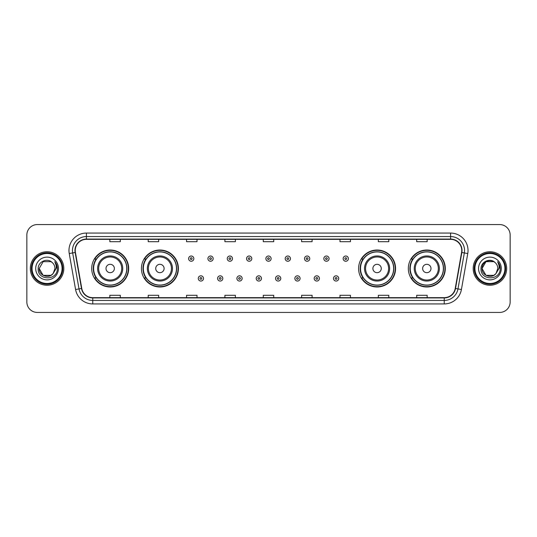 <?xml version="1.0" encoding="UTF-8"?>
<svg xmlns="http://www.w3.org/2000/svg" width="537" height="537" viewBox="0 0 537 537"><rect width="100%" height="100%" fill="white"/><g stroke="black" fill="none" stroke-linecap="round" stroke-linejoin="round"><path stroke-width="0.81" d="M408.328 268.5A18.48 18.48 0 0 0 426.808 286.98A18.48 18.48 0 0 0 445.294 268.5A18.48 18.48 0 0 0 426.808 250.02A18.48 18.48 0 0 0 408.328 268.5M358.602 268.5A18.48 18.48 0 0 0 377.088 286.98A18.48 18.48 0 0 0 395.568 268.5A18.48 18.48 0 0 0 377.088 250.02A18.48 18.48 0 0 0 358.602 268.5M141.432 268.5A18.48 18.48 0 0 0 159.912 286.98A18.48 18.48 0 0 0 178.398 268.5A18.48 18.48 0 0 0 159.912 250.02A18.48 18.48 0 0 0 141.432 268.5M91.706 268.5A18.48 18.48 0 0 0 110.192 286.98A18.48 18.48 0 0 0 128.672 268.5A18.48 18.48 0 0 0 110.192 250.02A18.48 18.48 0 0 0 91.706 268.5M96.143 277.918A16.909 16.909 0 0 1 96.143 259.082M145.863 277.918A16.909 16.909 0 0 1 145.863 259.082M363.039 277.918A16.909 16.909 0 0 1 363.039 259.082M412.758 277.918A16.909 16.909 0 0 1 412.758 259.082M26.85 235.025L26.85 301.975A10.458 10.458 0 0 0 37.308 312.433L499.692 312.433A10.458 10.458 0 0 0 510.15 301.975L510.15 235.025A10.458 10.458 0 0 0 499.692 224.567L37.308 224.567A10.458 10.458 0 0 0 26.85 235.025L26.85 301.975M30.334 268.5A16.741 16.741 0 0 0 47.075 285.241A16.741 16.741 0 0 0 63.809 268.5A16.741 16.741 0 0 0 47.075 251.759A16.741 16.741 0 0 0 30.334 268.5A16.741 16.741 0 0 0 47.075 285.241A16.741 16.741 0 0 0 63.809 268.5A16.741 16.741 0 0 0 47.075 251.759A16.741 16.741 0 0 0 30.334 268.5M473.191 268.5A16.741 16.741 0 0 0 489.925 285.241A16.741 16.741 0 0 0 506.666 268.5A16.741 16.741 0 0 0 489.925 251.759A16.741 16.741 0 0 0 473.191 268.5A16.741 16.741 0 0 0 489.925 285.241A16.741 16.741 0 0 0 506.666 268.5A16.741 16.741 0 0 0 489.925 251.759A16.741 16.741 0 0 0 473.191 268.5M75.247 250.504A11.156 11.156 0 0 1 86.41 239.348L450.59 239.348A11.156 11.156 0 0 1 461.578 252.444L455.235 288.429A11.156 11.156 0 0 1 444.247 297.652L92.753 297.652A11.156 11.156 0 0 1 81.765 288.429L75.422 252.444A11.156 11.156 0 0 1 75.247 250.504M74.972 250.504A11.438 11.438 0 0 0 75.146 252.491L81.49 288.476A11.438 11.438 0 0 0 92.753 297.928L444.247 297.928A11.438 11.438 0 0 0 455.51 288.476L461.854 252.491A11.438 11.438 0 0 0 450.59 239.072L86.41 239.072A11.438 11.438 0 0 0 74.972 250.504M69.239 253.538A17.432 17.432 0 0 1 86.41 233.071L450.59 233.071A17.432 17.432 0 0 1 467.761 253.538L461.417 289.524A17.432 17.432 0 0 1 444.247 303.929L92.753 303.929A17.432 17.432 0 0 1 75.583 289.524L69.239 253.538L72.67 252.927A13.949 13.949 0 0 1 86.41 236.562L450.59 236.562A13.949 13.949 0 0 1 464.33 252.927L457.98 288.913A13.949 13.949 0 0 1 444.247 300.438L92.753 300.438A13.949 13.949 0 0 1 79.02 288.913L72.67 252.927A13.949 13.949 0 0 1 72.461 250.504M499.692 224.567L37.308 224.567M37.308 312.433L499.692 312.433M510.15 301.975L510.15 235.025M455.51 288.476L457.98 288.913L464.33 252.927L467.761 253.538M263.271 239.348L263.271 241.71L273.729 241.71L273.729 239.348M224.909 239.348L224.909 241.71L235.374 241.71L235.374 239.348M186.554 239.348L186.554 241.71L197.019 241.71L197.019 239.348M148.199 239.348L148.199 241.71L158.657 241.71L158.657 239.348M109.843 239.348L109.843 241.71L120.301 241.71L120.301 239.348M301.626 239.348L301.626 241.71L312.091 241.71L312.091 239.348M339.981 239.348L339.981 241.71L350.446 241.71L350.446 239.348M378.343 239.348L378.343 241.71L388.801 241.71L388.801 239.348M416.699 239.348L416.699 241.71L427.157 241.71L427.157 239.348M273.729 297.652L273.729 295.29L263.271 295.29L263.271 297.652M235.374 297.652L235.374 295.29L224.909 295.29L224.909 297.652M197.019 297.652L197.019 295.29L186.554 295.29L186.554 297.652M158.657 297.652L158.657 295.29L148.199 295.29L148.199 297.652M120.301 297.652L120.301 295.29L109.843 295.29L109.843 297.652M312.091 297.652L312.091 295.29L301.626 295.29L301.626 297.652M350.446 297.652L350.446 295.29L339.981 295.29L339.981 297.652M388.801 297.652L388.801 295.29L378.343 295.29L378.343 297.652M427.157 297.652L427.157 295.29L416.699 295.29L416.699 297.652M51.015 275.327A7.88 7.88 0 0 0 53.143 273.528L52.982 273.716C48.719 279.18 38.785 275.508 39.194 268.5L43.135 261.673L51.015 261.673L52.237 262.546C47.404 257.471 38.087 261.653 38.174 268.5C37.288 280.67 57.016 280.985 57.338 269.091L57.352 268.5C57.325 265.916 56.466 263.647 54.774 261.687C56.063 263.801 56.513 266.07 56.13 268.5L53.143 273.528L51.015 275.327L43.135 275.327L39.194 268.5L43.135 275.327L51.015 275.327L53.143 273.528L51.015 275.327L43.135 275.327L39.194 268.5M62.07 268.5A14.996 14.996 0 0 0 47.075 253.504A14.996 14.996 0 0 0 32.079 268.5A14.996 14.996 0 0 0 47.075 283.496A14.996 14.996 0 0 0 62.07 268.5M62.769 268.5A15.694 15.694 0 0 0 47.075 252.806A15.694 15.694 0 0 0 31.381 268.5A15.694 15.694 0 0 0 47.075 284.194A15.694 15.694 0 0 0 62.769 268.5M53.143 273.528L54.955 268.5C54.915 266.124 54.009 264.137 52.237 262.546M35.704 268.5A11.371 11.371 0 0 0 47.075 279.871A11.371 11.371 0 0 0 58.446 268.5A11.371 11.371 0 0 0 47.075 257.129A11.371 11.371 0 0 0 35.704 268.5M54.848 261.774L57.352 268.795M54.774 261.687L56.828 265.251M114.374 268.5A4.182 4.182 0 0 0 110.192 264.318A4.182 4.182 0 0 0 106.004 268.5A4.182 4.182 0 0 0 110.192 272.682A4.182 4.182 0 0 0 114.374 268.5M122.745 268.5A12.552 12.552 0 0 0 110.192 255.948A12.552 12.552 0 0 0 97.633 268.5A12.552 12.552 0 0 0 110.192 281.052A12.552 12.552 0 0 0 122.745 268.5A12.552 12.552 0 0 1 110.192 281.052A12.552 12.552 0 0 1 97.633 268.5M126.752 268.5A16.566 16.566 0 0 0 110.192 251.934A16.566 16.566 0 0 0 93.626 268.5A16.566 16.566 0 0 0 110.192 285.066A16.566 16.566 0 0 0 126.752 268.5M128.323 268.5A18.13 18.13 0 0 1 94.693 277.918L96.371 277.918A16.721 16.721 0 0 0 126.907 268.54A16.721 16.721 0 0 0 96.371 259.082L94.693 259.082A18.13 18.13 0 0 1 128.323 268.5M164.1 268.5A4.182 4.182 0 0 0 159.912 264.318A4.182 4.182 0 0 0 155.73 268.5A4.182 4.182 0 0 0 159.912 272.682A4.182 4.182 0 0 0 164.1 268.5M172.471 268.5A12.552 12.552 0 0 0 159.912 255.948A12.552 12.552 0 0 0 147.36 268.5A12.552 12.552 0 0 0 159.912 281.052A12.552 12.552 0 0 0 172.471 268.5A12.552 12.552 0 0 1 159.912 281.052A12.552 12.552 0 0 1 147.36 268.5M176.478 268.5A16.566 16.566 0 0 0 159.912 251.934A16.566 16.566 0 0 0 143.352 268.5A16.566 16.566 0 0 0 159.912 285.066A16.566 16.566 0 0 0 176.478 268.5M178.049 268.5A18.13 18.13 0 0 1 144.419 277.918L146.098 277.918A16.721 16.721 0 0 0 176.633 268.54A16.721 16.721 0 0 0 146.098 259.082L144.419 259.082A18.13 18.13 0 0 1 178.049 268.5M381.27 268.5A4.182 4.182 0 0 0 377.088 264.318A4.182 4.182 0 0 0 372.9 268.5A4.182 4.182 0 0 0 377.088 272.682A4.182 4.182 0 0 0 381.27 268.5M389.64 268.5A12.552 12.552 0 0 0 377.088 255.948A12.552 12.552 0 0 0 364.529 268.5A12.552 12.552 0 0 0 377.088 281.052A12.552 12.552 0 0 0 389.64 268.5A12.552 12.552 0 0 1 377.088 281.052A12.552 12.552 0 0 1 364.529 268.5M393.648 268.5A16.566 16.566 0 0 0 377.088 251.934A16.566 16.566 0 0 0 360.522 268.5A16.566 16.566 0 0 0 377.088 285.066A16.566 16.566 0 0 0 393.648 268.5M395.219 268.5A18.13 18.13 0 0 1 361.589 277.918L363.267 277.918A16.721 16.721 0 0 0 393.802 268.54A16.721 16.721 0 0 0 363.267 259.082L361.589 259.082A18.13 18.13 0 0 1 395.219 268.5M430.996 268.5A4.182 4.182 0 0 0 426.808 264.318A4.182 4.182 0 0 0 422.626 268.5A4.182 4.182 0 0 0 426.808 272.682A4.182 4.182 0 0 0 430.996 268.5M439.367 268.5A12.552 12.552 0 0 0 426.808 255.948A12.552 12.552 0 0 0 414.255 268.5A12.552 12.552 0 0 0 426.808 281.052A12.552 12.552 0 0 0 439.367 268.5A12.552 12.552 0 0 1 426.808 281.052A12.552 12.552 0 0 1 414.255 268.5M443.374 268.5A16.566 16.566 0 0 0 426.808 251.934A16.566 16.566 0 0 0 410.248 268.5A16.566 16.566 0 0 0 426.808 285.066A16.566 16.566 0 0 0 443.374 268.5M444.945 268.5A18.13 18.13 0 0 1 411.315 277.918L412.993 277.918A16.721 16.721 0 0 0 443.528 268.54A16.721 16.721 0 0 0 412.993 259.082L411.315 259.082A18.13 18.13 0 0 1 444.945 268.5M493.865 275.327A7.88 7.88 0 0 0 495.993 273.528L493.865 275.327L485.985 275.327L482.045 268.5L485.985 261.673L493.865 261.673L495.087 262.546C490.254 257.471 480.937 261.653 481.024 268.5C480.138 280.67 499.866 280.985 500.189 269.091L500.202 268.5C500.175 265.916 499.316 263.647 497.624 261.687C498.913 263.801 499.363 266.07 498.98 268.5L495.993 273.528L493.865 275.327L485.985 275.327L482.045 268.5L485.985 275.327L493.865 275.327L495.993 273.528L493.865 275.327L485.985 275.327L482.045 268.5C481.635 275.508 491.57 279.18 495.832 273.716L494.228 275.105M504.921 268.5A14.996 14.996 0 0 0 489.925 253.504A14.996 14.996 0 0 0 474.93 268.5A14.996 14.996 0 0 0 489.925 283.496A14.996 14.996 0 0 0 504.921 268.5M505.619 268.5A15.694 15.694 0 0 0 489.925 252.806A15.694 15.694 0 0 0 474.231 268.5A15.694 15.694 0 0 0 489.925 284.194A15.694 15.694 0 0 0 505.619 268.5M495.993 273.528L497.806 268.5C497.765 266.124 496.859 264.137 495.087 262.546M478.554 268.5A11.371 11.371 0 0 0 489.925 279.871A11.371 11.371 0 0 0 501.296 268.5A11.371 11.371 0 0 0 489.925 257.129A11.371 11.371 0 0 0 478.554 268.5M493.865 261.673A7.88 7.88 0 0 0 482.045 268.5M497.698 261.774L500.202 268.795M497.624 261.687L499.678 265.251M193.844 258.633A2.618 2.618 0 0 1 191.226 261.244A2.618 2.618 0 0 1 188.615 258.633A2.618 2.618 0 0 1 191.226 256.015A2.618 2.618 0 0 1 193.844 258.633A2.618 2.618 0 0 0 191.226 256.015A2.618 2.618 0 0 0 188.615 258.633M213.162 258.633A2.618 2.618 0 0 1 210.544 261.244A2.618 2.618 0 0 1 207.933 258.633A2.618 2.618 0 0 1 210.544 256.015A2.618 2.618 0 0 1 213.162 258.633A2.618 2.618 0 0 0 210.544 256.015A2.618 2.618 0 0 0 207.933 258.633M232.481 258.633A2.618 2.618 0 0 1 229.863 261.244A2.618 2.618 0 0 1 227.252 258.633A2.618 2.618 0 0 1 229.863 256.015A2.618 2.618 0 0 1 232.481 258.633A2.618 2.618 0 0 0 229.863 256.015A2.618 2.618 0 0 0 227.252 258.633M251.799 258.633A2.618 2.618 0 0 1 249.181 261.244A2.618 2.618 0 0 1 246.564 258.633A2.618 2.618 0 0 1 249.181 256.015A2.618 2.618 0 0 1 251.799 258.633A2.618 2.618 0 0 0 249.181 256.015A2.618 2.618 0 0 0 246.564 258.633M271.118 258.633A2.618 2.618 0 0 1 268.5 261.244A2.618 2.618 0 0 1 265.882 258.633A2.618 2.618 0 0 1 268.5 256.015A2.618 2.618 0 0 1 271.118 258.633A2.618 2.618 0 0 0 268.5 256.015A2.618 2.618 0 0 0 265.882 258.633M290.436 258.633A2.618 2.618 0 0 1 287.819 261.244A2.618 2.618 0 0 1 285.201 258.633A2.618 2.618 0 0 1 287.819 256.015A2.618 2.618 0 0 1 290.436 258.633A2.618 2.618 0 0 0 287.819 256.015A2.618 2.618 0 0 0 285.201 258.633M309.748 258.633A2.618 2.618 0 0 1 307.137 261.244A2.618 2.618 0 0 1 304.519 258.633A2.618 2.618 0 0 1 307.137 256.015A2.618 2.618 0 0 1 309.748 258.633A2.618 2.618 0 0 0 307.137 256.015A2.618 2.618 0 0 0 304.519 258.633M329.067 258.633A2.618 2.618 0 0 1 326.456 261.244A2.618 2.618 0 0 1 323.838 258.633A2.618 2.618 0 0 1 326.456 256.015A2.618 2.618 0 0 1 329.067 258.633A2.618 2.618 0 0 0 326.456 256.015A2.618 2.618 0 0 0 323.838 258.633M348.385 258.633A2.618 2.618 0 0 1 345.774 261.244A2.618 2.618 0 0 1 343.156 258.633A2.618 2.618 0 0 1 345.774 256.015A2.618 2.618 0 0 1 348.385 258.633A2.618 2.618 0 0 0 345.774 256.015A2.618 2.618 0 0 0 343.156 258.633M198.274 278.441A2.618 2.618 0 0 1 200.885 275.823A2.618 2.618 0 0 1 203.503 278.441A2.618 2.618 0 0 1 200.885 281.052A2.618 2.618 0 0 1 198.274 278.441A2.618 2.618 0 0 0 200.885 281.052A2.618 2.618 0 0 0 203.503 278.441M217.592 278.441A2.618 2.618 0 0 1 220.204 275.823A2.618 2.618 0 0 1 222.821 278.441A2.618 2.618 0 0 1 220.204 281.052A2.618 2.618 0 0 1 217.592 278.441A2.618 2.618 0 0 0 220.204 281.052A2.618 2.618 0 0 0 222.821 278.441M236.911 278.441A2.618 2.618 0 0 1 239.522 275.823A2.618 2.618 0 0 1 242.14 278.441A2.618 2.618 0 0 1 239.522 281.052A2.618 2.618 0 0 1 236.911 278.441A2.618 2.618 0 0 0 239.522 281.052A2.618 2.618 0 0 0 242.14 278.441M256.223 278.441A2.618 2.618 0 0 1 258.841 275.823A2.618 2.618 0 0 1 261.459 278.441A2.618 2.618 0 0 1 258.841 281.052A2.618 2.618 0 0 1 256.223 278.441A2.618 2.618 0 0 0 258.841 281.052A2.618 2.618 0 0 0 261.459 278.441M275.541 278.441A2.618 2.618 0 0 1 278.159 275.823A2.618 2.618 0 0 1 280.777 278.441A2.618 2.618 0 0 1 278.159 281.052A2.618 2.618 0 0 1 275.541 278.441A2.618 2.618 0 0 0 278.159 281.052A2.618 2.618 0 0 0 280.777 278.441M294.86 278.441A2.618 2.618 0 0 1 297.478 275.823A2.618 2.618 0 0 1 300.089 278.441A2.618 2.618 0 0 1 297.478 281.052A2.618 2.618 0 0 1 294.86 278.441A2.618 2.618 0 0 0 297.478 281.052A2.618 2.618 0 0 0 300.089 278.441M314.179 278.441A2.618 2.618 0 0 1 316.796 275.823A2.618 2.618 0 0 1 319.408 278.441A2.618 2.618 0 0 1 316.796 281.052A2.618 2.618 0 0 1 314.179 278.441A2.618 2.618 0 0 0 316.796 281.052A2.618 2.618 0 0 0 319.408 278.441M333.497 278.441A2.618 2.618 0 0 1 336.115 275.823A2.618 2.618 0 0 1 338.726 278.441A2.618 2.618 0 0 1 336.115 281.052A2.618 2.618 0 0 1 333.497 278.441A2.618 2.618 0 0 0 336.115 281.052A2.618 2.618 0 0 0 338.726 278.441M450.59 233.071L450.59 239.072M72.67 252.927L75.146 252.491M92.753 303.929L92.753 297.928M444.247 297.928L444.247 303.929M75.583 289.524L81.49 288.476M461.854 252.491L464.33 252.927M86.41 233.071L86.41 239.072M457.98 288.913L461.417 289.524M121.724 268.5A11.532 11.532 0 0 0 110.192 256.968A11.532 11.532 0 0 0 98.66 268.5A11.532 11.532 0 0 0 110.192 280.032A11.532 11.532 0 0 0 121.724 268.5M171.444 268.5A11.532 11.532 0 0 0 159.912 256.968A11.532 11.532 0 0 0 148.38 268.5A11.532 11.532 0 0 0 159.912 280.032A11.532 11.532 0 0 0 171.444 268.5M388.62 268.5A11.532 11.532 0 0 0 377.088 256.968A11.532 11.532 0 0 0 365.556 268.5A11.532 11.532 0 0 0 377.088 280.032A11.532 11.532 0 0 0 388.62 268.5M438.34 268.5A11.532 11.532 0 0 0 426.808 256.968A11.532 11.532 0 0 0 415.276 268.5A11.532 11.532 0 0 0 426.808 280.032A11.532 11.532 0 0 0 438.34 268.5M190.353 258.633A0.873 0.873 0 0 0 191.226 259.505A0.873 0.873 0 0 0 192.098 258.633A0.873 0.873 0 0 0 191.226 257.76A0.873 0.873 0 0 0 190.353 258.633M209.672 258.633A0.873 0.873 0 0 0 210.544 259.505A0.873 0.873 0 0 0 211.417 258.633A0.873 0.873 0 0 0 210.544 257.76A0.873 0.873 0 0 0 209.672 258.633M228.99 258.633A0.873 0.873 0 0 0 229.863 259.505A0.873 0.873 0 0 0 230.735 258.633A0.873 0.873 0 0 0 229.863 257.76A0.873 0.873 0 0 0 228.99 258.633M248.309 258.633A0.873 0.873 0 0 0 249.181 259.505A0.873 0.873 0 0 0 250.054 258.633A0.873 0.873 0 0 0 249.181 257.76A0.873 0.873 0 0 0 248.309 258.633M267.627 258.633A0.873 0.873 0 0 0 268.5 259.505A0.873 0.873 0 0 0 269.373 258.633A0.873 0.873 0 0 0 268.5 257.76A0.873 0.873 0 0 0 267.627 258.633M286.946 258.633A0.873 0.873 0 0 0 287.819 259.505A0.873 0.873 0 0 0 288.691 258.633A0.873 0.873 0 0 0 287.819 257.76A0.873 0.873 0 0 0 286.946 258.633M306.265 258.633A0.873 0.873 0 0 0 307.137 259.505A0.873 0.873 0 0 0 308.01 258.633A0.873 0.873 0 0 0 307.137 257.76A0.873 0.873 0 0 0 306.265 258.633M325.583 258.633A0.873 0.873 0 0 0 326.456 259.505A0.873 0.873 0 0 0 327.328 258.633A0.873 0.873 0 0 0 326.456 257.76A0.873 0.873 0 0 0 325.583 258.633M344.902 258.633A0.873 0.873 0 0 0 345.774 259.505A0.873 0.873 0 0 0 346.647 258.633A0.873 0.873 0 0 0 345.774 257.76A0.873 0.873 0 0 0 344.902 258.633M201.758 278.441A0.873 0.873 0 0 0 200.885 277.569A0.873 0.873 0 0 0 200.012 278.441A0.873 0.873 0 0 0 200.885 279.307A0.873 0.873 0 0 0 201.758 278.441M221.076 278.441A0.873 0.873 0 0 0 220.204 277.569A0.873 0.873 0 0 0 219.331 278.441A0.873 0.873 0 0 0 220.204 279.307A0.873 0.873 0 0 0 221.076 278.441M240.395 278.441A0.873 0.873 0 0 0 239.522 277.569A0.873 0.873 0 0 0 238.65 278.441A0.873 0.873 0 0 0 239.522 279.307A0.873 0.873 0 0 0 240.395 278.441M259.713 278.441A0.873 0.873 0 0 0 258.841 277.569A0.873 0.873 0 0 0 257.968 278.441A0.873 0.873 0 0 0 258.841 279.307A0.873 0.873 0 0 0 259.713 278.441M279.032 278.441A0.873 0.873 0 0 0 278.159 277.569A0.873 0.873 0 0 0 277.287 278.441A0.873 0.873 0 0 0 278.159 279.307A0.873 0.873 0 0 0 279.032 278.441M298.35 278.441A0.873 0.873 0 0 0 297.478 277.569A0.873 0.873 0 0 0 296.605 278.441A0.873 0.873 0 0 0 297.478 279.307A0.873 0.873 0 0 0 298.35 278.441M317.669 278.441A0.873 0.873 0 0 0 316.796 277.569A0.873 0.873 0 0 0 315.924 278.441A0.873 0.873 0 0 0 316.796 279.307A0.873 0.873 0 0 0 317.669 278.441M336.988 278.441A0.873 0.873 0 0 0 336.115 277.569A0.873 0.873 0 0 0 335.242 278.441A0.873 0.873 0 0 0 336.115 279.307A0.873 0.873 0 0 0 336.988 278.441"/></g></svg>
